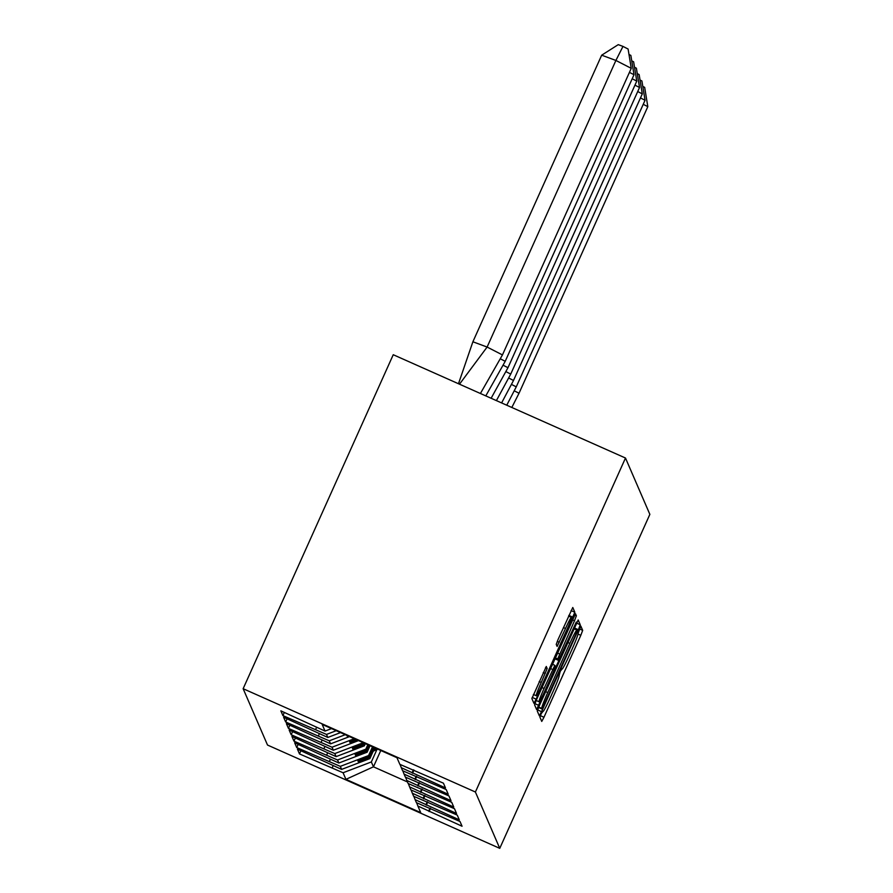 <?xml version="1.0" encoding="UTF-8"?>
<svg xmlns="http://www.w3.org/2000/svg" width="893" height="893" viewBox="0 0 893 893"><rect width="100%" height="100%" fill="white"/><g stroke="black" fill="none" stroke-linecap="round" stroke-linejoin="round"><path stroke-width="1.34" d="M541.214 713.686L539.908 717.146L541.75 721.421L543.971 717.269L580.807 635.314L582.683 630.358L580.818 626.071L578.206 633.014A16.007 1.038 114 0 1 572.212 648.865L569.142 655.696A16.007 1.038 114 0 1 562.088 669.036A16.007 1.038 114 0 1 562.043 668.98L560.246 671.335L559.174 675.354A16.007 1.038 114 0 1 553.18 691.215L550.11 698.047A16.007 1.038 114 0 1 543.056 711.375A16.007 1.038 114 0 1 543.011 711.33L541.214 713.686M546.304 666.468L531.871 698.572L533.936 703.327L536.146 699.163L574.846 612.252L572.781 607.497L558.092 639.433L556.227 644.389L557.12 646.432L565.515 628.493A13.373 0.86 114 0 1 571.408 617.353A13.373 0.86 114 0 1 566.441 630.648L542.196 684.596A13.373 0.86 114 0 1 536.291 695.747A13.373 0.86 114 0 1 541.258 682.453L547.175 668.5L546.259 666.457M499.756 848.35L649.858 514.368L625.491 458.031L475.4 792.013L499.756 848.35L267.509 745.041L243.142 688.704L475.4 792.013M539.149 706.117L537.273 711.074L539.339 715.829L541.549 711.665L578.385 629.71L580.249 624.754L578.184 619.988L539.149 706.117M536.626 709.567L534.572 704.823L536.447 699.866L575.483 613.748L576.376 615.79L574.5 620.747L557.701 658.934L558.292 660.295L560.503 656.132L576.298 622.086L536.626 709.567M364.69 743.344L364.366 745.822L365.349 743.635M369.378 745.432L366.744 751.303L367.135 752.207L370.037 745.722M374.078 747.519L369.501 757.688L369.892 758.592L374.736 747.809M367.135 752.207L338.86 763.013L337.554 759.976L365.817 749.171L366.208 750.075L368.474 745.03M295.393 737.953L293.964 741.145L337.554 759.976M293.964 741.145L291.911 736.401L336.103 756.617L334.797 753.592L363.06 742.786L363.451 743.69L363.786 742.943M292.636 731.568L291.196 734.76L334.797 753.592M291.196 734.76L289.142 730.016L333.346 750.232L332.029 747.207L354.264 738.712M289.868 725.183L288.439 728.375L332.029 747.207M288.439 728.375L286.385 723.62L330.577 743.847L329.271 740.822L345.267 734.705M287.111 718.787L285.671 721.99L329.271 740.822M285.671 721.99L283.617 717.235L327.82 737.462L326.503 734.426L336.259 730.697M284.354 712.402L282.914 715.606L326.503 734.426M282.914 715.606L280.86 710.85L325.052 731.077L322.183 724.435L396.972 757.71L399.841 764.341L443.43 783.172L445.484 787.916L401.292 767.701L402.598 770.726L446.199 789.557L448.253 794.301L404.049 774.086L405.366 777.111L448.956 795.942L451.01 800.697L406.817 780.471L408.123 783.496L451.724 802.327L453.778 807.082L409.574 786.856L410.892 789.892L454.481 808.712L456.535 813.467L412.343 793.241L413.649 796.277L457.249 815.108L459.303 819.852L415.1 799.637L416.417 802.662L460.007 821.493L462.061 826.237L417.868 806.022L420.715 812.608L345.926 779.343L343.079 772.758L371.343 761.952L373.453 766.819L407.454 781.944M300.919 750.723L299.49 753.926L343.079 772.758M299.49 753.926L297.436 749.171L341.628 769.398L340.322 766.361L368.586 755.567L368.976 756.46L373.174 747.117M298.162 744.338L296.722 747.541L340.322 766.361M296.722 747.541L294.668 742.786L338.86 763.013M243.142 688.704L393.244 354.722L625.491 458.031M400.042 764.43L401.292 767.701M340.534 732.595L327.82 737.462M402.81 770.815L404.049 774.086M346.942 735.452L347.355 736.39L348.259 736.033M349.531 736.602L330.577 743.847M405.567 777.2L406.817 780.471M355.526 739.27L349.576 741.547L350.112 742.775L357.256 740.04M358.528 740.61L333.346 750.232M408.335 783.596L409.574 786.856M363.451 743.69L352.344 747.932L352.88 749.16L363.976 744.918M364.366 745.822L336.103 756.617M367.816 744.74L365.817 749.171M411.093 789.981L412.343 793.241M366.208 750.075L355.101 754.317L355.637 755.545L366.744 751.303M372.504 746.827L368.586 755.567M413.861 796.366L415.1 799.637M368.976 756.46L357.87 760.702L358.394 761.941L369.501 757.688M369.892 758.592L341.628 769.398M376.946 749.484L371.343 761.952M380.786 750.511L373.453 766.819L345.926 779.343M416.618 802.751L417.868 806.022M331.537 728.599L325.052 731.077M430.515 808.377L429.086 811.57M430.002 808.143L428.785 810.877M333.178 765.636L332.163 767.902M427.758 801.992L426.318 805.185M427.245 801.758L426.017 804.493M330.421 759.251L329.405 761.506M413.95 770.056L412.51 773.249M413.437 769.822L412.209 772.557M316.602 727.315L315.586 729.57M416.707 776.441L415.267 779.634M416.194 776.207L414.966 778.942M319.37 733.7L318.354 735.966M419.476 782.826L418.036 786.019M418.962 782.603L417.734 785.327M322.127 740.085L321.112 742.351M422.233 789.211L420.793 792.415M421.719 788.988L420.491 791.711M324.896 746.481L323.88 748.736M424.99 795.596L423.561 798.8M424.488 795.373L423.26 798.096M327.653 752.866L326.637 755.121M359.176 760.211L358.394 761.941M356.419 753.815L355.637 755.545M353.65 747.43L352.88 749.16M350.893 741.045L350.112 742.775M347.634 735.754L347.355 736.39M542.006 708.997L575.885 634.153L576.945 630.101A16.007 1.038 114 0 0 576.9 630.045A16.007 1.038 114 0 0 569.846 643.384L547.744 692.555A16.007 1.038 114 0 0 541.75 708.417L538.557 707.468L542.018 709.009M544.071 688.47A13.373 0.86 114 0 0 539.093 701.764A13.373 0.86 114 0 0 544.998 690.624L553.537 671.614L555.413 666.658L554.832 665.307L544.071 688.47L541.984 687.543M642.793 86.398L644.668 87.358L647.816 106.658L519.023 393.255L514.357 390.855M647.816 106.658L643.239 104.314M511.823 407.465L519.023 393.255M377.661 749.115A45.342 45.163 156.6 0 1 373.241 751.136M374.379 748.602A45.342 45.163 -23.4 0 0 375.428 748.122M374.033 749.394A45.342 45.163 -23.4 0 0 376.12 748.434M640.035 80.002L641.911 80.973L645.059 100.273L516.254 386.859L511.6 384.47M645.059 100.273L640.482 97.929M506.755 405.21L516.254 386.859M637.267 73.617L639.142 74.577L642.29 93.888L513.497 380.474L508.831 378.085M642.29 93.888L637.714 91.532M501.609 402.922L513.497 380.474M634.51 67.232L636.385 68.192L639.533 87.503L510.729 374.089L506.074 371.7M639.533 87.503L634.956 85.148M496.396 400.611L510.729 374.089M631.742 60.847L633.628 61.807L636.776 81.107L507.972 367.704L503.306 365.304M636.776 81.107L632.199 78.763M491.128 398.256L507.972 367.704M628.985 54.451L630.86 55.422L634.008 74.722L505.215 361.319L500.549 358.919M634.008 74.722L629.431 72.378M485.792 395.889L505.215 361.319M631.251 68.337L502.446 354.923L487.109 347.053L615.902 60.456L601.681 55.187L618.246 44.65L622.979 46.403L628.103 49.037L631.251 68.337L615.902 60.456L622.979 46.403M480.412 393.489L502.446 354.923M459.493 384.191L487.109 347.053L472.888 341.773L601.681 55.187M472.888 341.773L458.477 383.733M579.334 628.873L582.683 630.358M578.061 634.097L580.807 635.314M540.377 715.673L543.971 717.269M576.487 623.068L580.249 624.754M574.311 627.891L578.385 629.71M537.586 709.902L541.549 711.665M567.758 642.458L569.846 643.384M545.656 691.629L547.744 692.555M538.725 707.066L541.75 708.417M574.668 615.02L576.376 615.79M572.424 619.82L574.5 620.747M557.489 653.051L559.565 653.977M555.323 657.884L557.701 658.934M558.292 660.295L554.91 658.788L558.281 660.284M534.885 703.651L538.847 705.414M552.454 664.258L554.799 665.296M550.523 668.533L552.611 669.46M545.467 667.741L547.175 668.5M543.223 672.529L545.299 673.456M539.182 681.526L541.258 682.453M563.427 627.567L565.515 628.493M557.265 641.353L559.319 642.268M571.073 610.578L574.846 612.252M568.897 615.389L572.971 617.208M532.183 697.4L536.146 699.163M561.507 668.779L562.088 669.036M573.931 628.728L576.9 630.045M536.18 700.469L539.093 701.764M552.454 664.247L554.821 665.296M533.378 694.453L536.291 695.747M568.584 616.092L571.408 617.353"/></g></svg>
